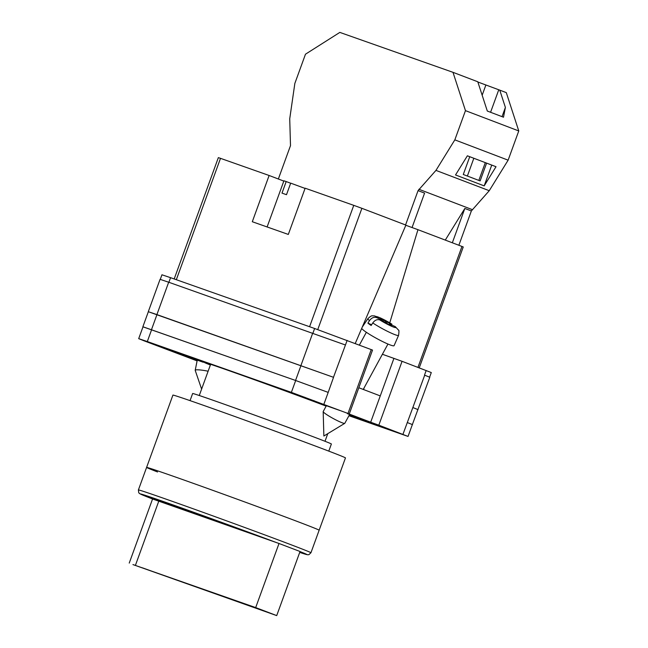 <?xml version="1.0" encoding="UTF-8"?>
<svg xmlns="http://www.w3.org/2000/svg" width="648" height="648" viewBox="0 0 648 648"><rect width="100%" height="100%" fill="white"/><g stroke="black" fill="none" stroke-linecap="round" stroke-linejoin="round"><path stroke-width="0.97" d="M210.381 365.01A73.386 0.891 20 0 1 204.444 362.426A73.386 0.891 20 0 1 230.113 371.061A73.386 0.891 20 0 1 326.138 406.134M349.515 414.509L347.441 413.675M382.393 354.27L402.068 361.309L378.821 425.177L408.046 436.428L348.932 415.724M429.624 377.152L431.293 372.56L402.068 361.309M160.275 279.369L161.943 274.784L170.562 277.676L168.877 282.293M393.935 358.336L370.688 422.213L347.126 413.23L349.28 413.951L372.527 350.082L314.62 328.496L170.562 277.676M380.263 395.912L358.814 387.739M197.097 360.896L143.807 340.718L138.696 338.653L147.315 341.545L291.373 392.364L349.28 413.951M304.552 397.994L339.746 410.443L294.459 393.539L244.507 376.132A76.585 0.931 -160 0 1 304.552 397.994L304.819 397.256M349.418 414.833L403.137 434.638L348.972 415.651M150.401 342.719L143.613 340.443L165.402 348.835L203.359 362.289A76.585 0.931 -160 0 1 201.407 361.349A76.585 0.931 -160 0 1 215.112 365.756L150.401 342.719M378.821 425.177L370.688 422.213M333.534 377.314L148.287 311.704L160.064 279.337L168.683 282.22L156.905 314.596L333.534 377.314L328.196 392.396L295.691 380.514L291.373 392.364M333.477 377.298L345.449 345.003L168.683 282.22M424.497 375.119L426.182 370.494M417.968 409.601L412.849 407.543L424.691 375.192L429.802 377.258L412.347 424.61M295.691 380.514L143.014 326.803L138.696 338.653M412.849 407.543L402.935 434.363M408.046 436.428L412.363 424.578L407.244 422.52M301.02 365.44L295.553 380.465L328.058 392.348M295.553 380.465L142.997 326.835M407.381 422.569L412.493 424.634M148.287 311.704L156.905 314.596M412.906 407.56L418.025 409.625M349.75 414.226L344.809 423.298A12.304 1.337 -151.4 0 1 344.744 423.363A12.304 1.337 -151.4 0 1 342.039 422.739A12.304 1.337 -151.4 0 1 325.353 413.691A12.304 1.337 -151.4 0 1 323.182 411.618A12.304 1.337 -151.4 0 1 323.198 411.537L326.341 405.769M361.697 328.398A18.452 2.001 28.6 0 0 364.889 331.266A18.452 2.001 28.6 0 0 382.628 341.577A18.452 2.001 28.6 0 0 394.081 345.659L398.585 335.324A17.464 1.895 -151.4 0 1 389.027 332.084A17.464 1.895 -151.4 0 1 372.77 322.955C374.884 320.096 377.241 319.1 379.858 319.95L385.763 322.493L387.917 324.057L391.457 325.579L389.302 324.024L395.207 326.568L398.528 330.148C399.055 329.954 399.071 331.679 398.585 335.324M372.77 322.955L371.158 325.49A17.731 1.92 -151.4 0 1 369.344 324.235A17.731 1.92 -151.4 0 1 367.91 323.141L369.522 320.606A17.464 1.895 -151.4 0 1 367.91 318.622L362.224 327.167M382.093 320.914L382.506 320.144L376.601 317.601C373.985 316.751 371.628 317.755 369.522 320.606M382.506 320.144L380.352 318.589L383.891 320.112L386.046 321.675L391.951 324.219A11.34 1.231 28.6 0 0 379.914 317.755A11.34 1.231 28.6 0 0 376.601 317.601M367.91 318.622C372.454 314.499 371.814 316.232 374.082 315.811L380.651 318.022L391.951 324.219M371.636 324.745L367.91 323.141M383.195 321.392L383.891 320.112M385.633 322.437L386.046 321.675M389.027 324.535L389.302 324.024M201.617 389.1L195.218 370.405A12.304 1.628 11.4 0 1 195.21 370.275A12.304 1.628 11.4 0 1 201.99 370.17A12.304 1.628 11.4 0 1 208.121 371.223M412.047 227.561L424.586 193.12L418.057 190.633L435.958 170.392L454.831 139.863L465.466 110.638L452.993 72.325L339.836 32.4L305.483 54.197L294.848 83.422L289.729 118.803L290.498 145.63L278.348 179.002M452.993 72.325L477.779 81.77L487.304 111.035L503.504 117.207L505.391 107.43L499.77 90.145L506.299 92.632L518.765 130.945L465.466 110.638M477.86 82.004L499.77 90.145M458.865 245.268L471.363 210.948L489.256 190.698L508.129 160.169L518.765 130.945M435.958 170.392L489.256 190.698M454.831 139.863L508.129 160.169M455.528 174.96L484.178 185.879L496.02 166.714L467.378 155.804L455.528 174.96M471.363 210.948L464.835 208.462L445.281 240.092M418.9 189.273L472.198 209.588M418.057 190.633L405.567 224.961M464.835 208.462L452.336 242.781M469.751 156.711L463.28 174.482L480.128 180.905L486.599 163.126M491.743 165.086L484.178 185.879M467.37 176.037L473.834 158.266M490.577 112.282L498.758 89.788M478.832 180.411L485.303 162.632M502.038 116.648L505.391 107.43M482.161 95.224L485.862 85.058M157.537 471.971A91.814 1.118 20 0 1 146.602 467.411A91.814 1.118 20 0 1 204.363 487.312A91.814 1.118 20 0 1 300.065 522.515A91.814 1.118 20 0 1 319.148 530.21A91.814 1.118 -160 0 0 300.065 522.515A91.814 1.118 -160 0 0 204.363 487.312A91.814 1.118 -160 0 0 146.602 467.411L172.919 395.102A91.814 1.118 -160 0 1 230.68 415.004A91.814 1.118 -160 0 1 326.381 450.206A91.814 1.118 -160 0 1 345.465 457.901L310.943 552.752A91.814 1.118 20 0 0 291.859 545.057A91.814 1.118 20 0 0 196.158 509.846A91.814 1.118 20 0 0 138.397 489.953L138.753 492.764L139.652 493.638L152.564 498.984L279.013 543.486L300.04 551.497L276.712 615.6L255.685 607.589L279.013 543.486M328.787 451.121L331.379 444.002A73.815 0.899 -160 0 0 316.038 437.813A73.815 0.899 -160 0 0 239.088 409.512A73.815 0.899 -160 0 0 192.642 393.506L190.05 400.626M270.151 540.359A79.971 0.972 -160 0 0 190.982 511.426A79.971 0.972 -160 0 0 148.473 496.886A79.971 0.972 -160 0 0 156.233 500.175M276.712 615.6L132.945 564.578L255.685 607.589M142.374 567.81L176.637 580.098L142.374 567.81M267.114 226.962L283.913 180.816L286.197 181.553L281.993 193.112L286.497 194.7L290.701 183.141L305.062 188.422M286.197 181.553L290.66 183.254M309.582 326.722L353.759 205.351L305.143 188.195L288.311 234.438L252.299 221.729L269.123 175.487L220.506 158.339L176.329 279.709M174.191 278.956L218.352 157.618L220.506 158.339M283.816 181.084L269.123 175.487M353.759 205.351L361.892 208.316L317.747 329.605M355.25 343.472L405.899 225.091L361.892 208.316M405.818 225.269L417.952 229.684L389.756 322.817M417.96 367.367L461.967 246.451L417.952 229.684M461.967 246.451L463.247 246.969L419.248 367.853M151.624 329.694L147.315 341.545M328.196 392.396L323.887 404.247M371.247 349.564L348 413.432M347.134 340.378L345.449 345.003M200.678 360.458L200.362 361.325M177.917 352.423L177.601 353.29M165.669 348.106L165.402 348.835M314.005 400.626L313.754 401.323M156.962 314.612L151.494 329.646M312.741 333.048L300.964 365.415M314.62 328.496L312.944 333.113M363.536 389.537L364.225 387.634M379.858 319.95A11.34 1.231 28.6 0 0 391.902 326.414A11.34 1.231 28.6 0 0 395.207 326.568M276.712 542.676A88.736 1.085 -160 0 0 168.909 503.464A88.736 1.085 -160 0 0 152.564 498.984L129.236 563.088M310.943 552.752L308.877 554.672L307.751 554.785L299.716 552.404A88.736 1.085 -160 0 0 300.016 551.578M264.36 538.318A72.276 0.883 -160 0 0 181.011 508.008A72.276 0.883 -160 0 0 161.838 502.151M135.481 565.178L158.809 501.082M201.609 360.782L201.407 361.349M148.343 311.729L142.876 326.754M323.182 411.618L323.87 436.023L344.744 423.363M359.397 345.052L366.347 332.278M363.253 389.424L387.958 344.048M195.21 370.275L197.235 360.223M199.276 395.515L210.632 364.314M325.004 441.28L327.783 433.65M138.397 489.953L146.602 467.411M153.835 498.458L161.773 502.127"/></g></svg>
